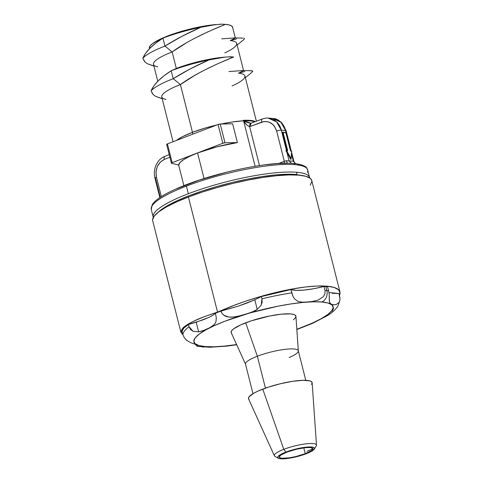 <?xml version="1.0" encoding="UTF-8"?>
<svg xmlns="http://www.w3.org/2000/svg" width="483" height="483" viewBox="0 0 483 483"><rect width="100%" height="100%" fill="white"/><g stroke="black" fill="none" stroke-linecap="round" stroke-linejoin="round"><path stroke-width="0.72" d="M228.55 316.975L223.877 315.206L222.053 313.419L220.972 311.118A80.818 16.295 165.8 0 0 218.189 312.163L215.448 313.044L213.063 315.109L208.934 317.391C212.478 315.653 214.651 314.204 215.448 313.044L216.287 318.104L215.973 321.738L214.621 324.262L209.888 327.655L204.55 330.179L198.646 331.845L196.213 322.227L208.934 317.391L203.234 319.8L188.473 324.491L183.788 328.108L182.055 331.253L182.9 334.598L182.188 334.109L180.853 331.507L182.616 328.295L187.404 324.606L195.029 320.573L205.203 316.353L217.537 312.109L235.976 304.58L245.932 301.072C257.185 297.353 267.431 294.419 276.668 292.269C287.325 289.77 296.791 288.025 305.069 287.035C313.841 285.984 321.092 285.695 326.822 286.171C332.558 286.642 336.488 287.856 338.601 289.806L339.996 292.082L339.519 295.759L340.129 293.163L338.601 289.806L334.109 287.445L326.822 286.171L317.017 286.033L305.069 287.035L291.448 289.142L276.668 292.269L261.297 296.296L245.932 301.072L231.152 306.409L217.537 312.109L218.189 312.163A80.818 16.295 -14.2 0 1 220.972 311.118L218.189 312.163A80.818 16.295 165.8 0 0 215.49 313.213L216.287 318.098L215.955 321.811L214.543 324.353L210.238 327.462L202.763 330.849L198.646 331.845L193.001 331.217L190.537 329.497L189.034 326.731A80.818 16.295 165.8 0 0 182.9 334.598L184.283 337.689L186.366 340.08L190.61 342.646L196.074 344.554L197.299 345.574L197.396 346.323L196.949 346.202M328.724 291.261L327.595 286.787L323.984 286.485L324.999 290.506A80.818 16.295 -14.2 0 1 326.864 290.633L325.844 286.612L323.984 286.485L313.449 288.762L304.03 290.078L296.351 290.349L290.923 289.552L276.439 292.62L261.381 296.562L261.943 298.802L261.225 305.075L257.24 309.398L254.807 299.786L261.381 296.562L254.807 299.786L257.24 309.398L253.116 311.565L248.546 313.238M305.286 453.67A17.279 3.484 -14.2 0 1 288.478 457.944A17.279 3.484 -14.2 0 1 279.307 457.141A17.279 3.484 -14.2 0 1 286.836 452.142L280.605 455.252L279.289 456.942L280.52 458.023L282.054 458.27L289.54 457.793L295.952 456.52L305.286 453.67L311.517 450.561L312.833 448.87L311.601 447.795L310.068 447.542L305.473 447.656L296.17 449.293L286.836 452.142A17.279 3.484 -14.2 0 1 303.626 447.874A17.279 3.484 -14.2 0 1 312.809 448.665A17.279 3.484 -14.2 0 1 305.286 453.67L303.795 447.85L305.286 453.67M339.996 292.082L311.758 180.491A82.038 16.537 165.8 0 0 268.192 176.706A82.038 16.537 165.8 0 0 188.412 196.998L217.537 312.109L188.412 196.998L176.277 202.039L166.297 207.02L158.847 211.759L154.216 216.07L152.586 219.789M298.331 350.954L295.922 316.341A33.387 6.732 165.8 0 0 278.679 314.487A33.387 6.732 165.8 0 0 245.684 322.813L257.361 356.237A27.229 5.488 -14.2 0 1 284.27 349.444A27.229 5.488 -14.2 0 1 298.331 350.954A27.229 5.488 -14.2 0 1 289.16 357.541M314.258 449.112L316.232 445.954A21.729 4.383 165.8 0 0 306.826 443.738A21.729 4.383 165.8 0 0 283.799 449.335L285.924 452.07A18.976 3.828 -14.2 0 1 306.041 447.18A18.976 3.828 -14.2 0 1 314.258 449.112A18.976 3.828 -14.2 0 1 306.198 453.742A18.976 3.828 -14.2 0 1 278.25 458.228A18.976 3.828 -14.2 0 1 285.924 452.07L283.799 449.335A21.729 4.383 -14.2 0 1 305.268 443.919A21.729 4.383 -14.2 0 1 316.492 445.121L312.145 382.771A32.814 6.617 165.8 0 0 295.191 380.954A32.814 6.617 165.8 0 0 262.77 389.135L283.799 449.335L262.77 389.135A32.814 6.617 165.8 0 0 248.558 398.861L274.386 455.777A21.729 4.383 -14.2 0 1 283.799 449.335A21.729 4.383 165.8 0 0 275.008 456.387L278.25 458.228M307.001 451.255A21.729 4.383 165.8 0 0 312.803 448.629A21.729 4.383 -14.2 0 1 307.001 451.255M305.781 380.326L298.301 350.755A27.229 5.488 165.8 0 0 283.841 349.499A27.229 5.488 165.8 0 0 257.361 356.237L265.439 388.151L257.361 356.237A27.229 5.488 165.8 0 0 245.503 364.116L252.989 393.687M321.72 301.99A71.804 14.478 -14.2 0 1 296.828 329.321L312.477 323.042L321.213 318.683L327.734 314.536L331.785 310.762L333.216 307.508L331.966 304.9L328.084 303.034L321.72 301.99A9.014 7.607 -85.3 0 0 326.864 290.633A9.014 7.607 94.7 0 1 321.72 301.99A71.804 14.478 -14.2 0 0 225.169 321.117A71.804 14.478 -14.2 0 0 205.311 346.583A9.014 7.607 94.7 0 1 202.28 346.999A9.014 7.607 -85.3 0 0 205.311 346.583L198.948 345.538L195.066 343.673L193.816 341.064L195.241 337.81L199.298 334.043L205.812 329.895L214.555 325.53L225.169 321.117L250.363 312.827L277.562 306.282L290.609 303.988L302.618 302.473L313.123 301.803L321.72 301.99M197.245 346.335L209.888 347.259L227.016 346.094L236.706 344.771M296.84 329.557L312.616 323.332L327.414 315.634C332.002 312.893 335.528 309.651 337.997 305.914L339.966 300.124M328.977 292.553L338.951 293.519L340.062 299.068M332.226 293.314L338.951 293.519L339.797 296.864L339.99 299.979L339.126 302.394L336.096 304.64L333.137 304.749L330.958 304.012L329.702 302.883L329.309 300.945L329.195 294.141L328.609 290.802A80.818 16.295 165.8 0 0 326.864 290.633A80.818 16.295 165.8 0 0 324.999 290.506L324.956 293.755L323.411 296.616L318.206 300.046L312.447 301.464L307.049 302.044L302.243 302.195L298.017 301.483L294.389 298.687L292.879 296.091L291.768 292.891A80.818 16.295 165.8 0 0 261.943 298.802L262.142 302.032L261.218 305.081L257.24 309.398C254.674 311.318 248.552 313.527 238.88 316.027L233.778 316.981L229.31 317.071M310.225 185.164L311.855 181.445M311.77 180.551L310.43 178.469L305.993 176.337L298.723 175.142L288.9 174.924L276.898 175.697L263.181 177.424L248.268 180.044L232.746 183.455L217.199 187.525L202.226 192.095L188.412 196.998A82.038 16.537 165.8 0 0 152.688 220.743L180.926 332.334L182.616 328.295C184.458 326.2 188.593 323.628 195.029 320.573C198.646 318.702 206.15 315.882 217.537 312.109L218.189 312.163L215.49 313.213A80.818 16.295 -14.2 0 1 218.189 312.163L220.93 310.949L238.493 306.071L254.807 299.786L246.994 303.04L238.493 306.071L220.972 311.118C222.047 314.433 224.613 316.395 228.658 316.993C231.164 317.361 234.569 317.041 238.88 316.027L239.103 315.973M184.264 337.659L187.054 340.654M196.128 345.363L195.428 344.252L197.396 346.323L197.299 345.574L197.396 346.323M311.493 384.408L312.145 382.916L311.571 381.727L309.802 380.876L302.962 380.308L292.674 381.31L280.502 383.719L268.294 387.179L257.916 391.152L253.919 393.15L249.089 396.766L248.437 398.252L249.011 399.447M285.924 452.07L292.583 449.878L303.221 447.542L311.444 447.017L313.129 447.288L314.481 448.472L313.032 450.331L306.198 453.742L299.538 455.934L288.9 458.27L280.677 458.802L278.993 458.524L277.64 457.341L278.015 456.483L280.81 454.388L285.924 452.07M304.03 290.078C309.561 289.589 316.214 288.387 323.984 286.485L324.999 290.506L324.95 293.785L323.411 296.616L318.206 300.046L312.447 301.464L307.049 302.044L302.243 302.195L298.017 301.483L294.389 298.687L292.879 296.091L290.923 289.552C293.773 290.434 298.138 290.609 304.03 290.078M236.61 344.56L224.414 346.1L213.909 346.776L205.311 346.583M293.374 319.752L295.258 318.001L295.922 316.486L295.342 315.272L293.537 314.409L290.579 313.92L281.698 314.143L270.045 315.912L251.311 320.821L240.751 324.866L233.657 328.82L231.774 330.577L231.109 332.087L231.689 333.3M245.684 322.813A33.387 6.732 165.8 0 0 231.23 332.709L245.569 364.303A27.229 5.488 -14.2 0 1 257.361 356.237L245.684 322.813M339.126 302.394L336.096 304.64L333.137 304.749L330.958 304.012L329.448 302.231L329.195 294.141M332.286 311.161L333.662 308.094M314.53 322.348L327.649 315.484M190.61 342.646L196.17 344.608M182.9 334.598A80.818 16.295 -14.2 0 1 189.034 326.731L188.473 324.491C184.367 327.057 182.23 329.315 182.055 331.253L182.9 334.598L180.926 332.334M327.595 286.787L325.844 286.612L326.864 290.633A80.818 16.295 -14.2 0 1 328.609 290.802L327.595 286.787M196.213 322.227L198.646 331.845L192.989 331.211L189.034 326.731L188.473 324.491L196.213 322.227M261.943 298.802A80.818 16.295 -14.2 0 1 291.768 292.891L290.923 289.552L261.381 296.562L261.943 298.802M282.652 132.288L286.968 150.563L287.572 150.189L283.092 132.481L285.948 132.734L290.368 150.418A0.7 0.344 69 0 0 290.911 151.113L291.678 151.3L291.068 158.587L286.497 150.901L291.068 158.587L290.808 159.408L287.035 152.7L289.118 160.936A165.639 82.231 -111 0 1 293.362 161.286L291.49 153.878L293.362 161.286L295.662 163.652L293.628 163.447A1.745 1.473 94.7 0 1 294.823 164.637A80.643 16.259 -14.2 0 1 307.423 172.298M285.833 132.59L283.092 132.481L287.572 150.189L287.107 150.279L282.621 132.577L283.092 132.481L287.361 150.207L283.092 132.481L282.585 132.312M151.487 207.056A80.643 16.259 -14.2 0 1 186.39 186.118L188.322 193.743L186.39 186.118A80.643 16.259 165.8 0 0 151.276 209.459L153.202 217.084A80.643 16.259 -14.2 0 1 188.322 193.743A80.643 16.259 -14.2 0 1 296.755 172.262A1.745 1.473 94.7 0 1 295.759 174.46L286.31 174.254L274.767 174.991L261.575 176.657L247.236 179.175L232.305 182.453L217.35 186.366L202.957 190.767L189.668 195.476L178.004 200.324L168.404 205.118L161.237 209.676L158.176 212.272A78.898 15.903 -14.2 0 1 220.23 185.569A78.898 15.903 -14.2 0 1 295.759 174.46A1.745 1.473 -85.3 0 0 296.755 172.262A80.643 16.259 165.8 0 0 188.322 193.743A80.643 16.259 165.8 0 0 153.419 214.681M290.41 150.43L285.936 132.753M286.196 150.853L286.322 150.527L286.196 150.853M286.226 150.569L287.367 150.823L286.22 150.575M287.113 150.581L287.367 150.823A0.7 0.344 69 0 0 287.572 150.189L287.367 150.823L286.667 150.762L291.068 158.587L291.611 151.173L290.911 151.113L291.472 150.968L290.911 151.113L290.368 150.418L285.888 132.71L282.543 132.318M268.331 118.106C267.196 117.852 265.197 118.142 262.354 118.987A3.514 1.69 -110.7 0 1 262.36 118.981A3.514 1.69 69.3 0 0 262.329 118.993A3.514 1.69 69.3 0 0 261.768 122.096A3.514 1.69 -110.7 0 1 262.354 118.987L251.377 123.129A3.514 1.69 69.3 0 0 250.792 126.244L261.768 122.096C268.928 120.321 273.891 123.316 276.662 131.086L284.318 161.346L278.739 163.453L284.318 161.346A3.49 1.684 -110.7 0 1 284.469 163.212A3.49 1.684 69.3 0 0 284.318 161.346A3.514 0.706 -14.2 0 1 286.359 160.742L289.118 160.936L287.035 152.7L290.953 159.354L285.996 150.66M192.367 132.366A43.198 8.706 165.8 0 0 176.392 140.45L182.266 136.81L192.367 132.366L192.82 134.159L192.367 132.366L204.949 128.122L216.795 124.976A43.198 8.706 165.8 0 0 192.367 132.366M197.577 152.966A43.198 8.706 165.8 0 0 178.716 165.071L179.948 162.566L183.679 159.589L189.674 156.323L197.577 152.966L204.049 178.541L197.577 152.966L217.06 146.802L237.407 142.594L224.981 142.787L220.236 124.016L232.655 123.823L237.407 142.594A43.198 8.706 165.8 0 0 197.577 152.966M291.116 158.949L291.672 151.33M291.068 158.587L286.497 150.901L285.93 150.787L291.104 159.088M296.918 163.828L295.662 163.652L296.918 163.828M159.855 197.571L154.94 178.142A3.514 0.706 -14.2 0 1 156.42 177.146L161.346 196.599L156.42 177.146A3.514 0.706 165.8 0 0 154.94 178.142A3.514 0.706 -14.2 0 0 155.502 178.372L160.284 197.287M218.998 24.307L221.842 24.15L212.822 25.038L200.765 27.302C187.537 33.098 175.607 39.352 164.963 46.072L162.952 38.133A53.848 10.855 -14.2 0 1 200.765 27.302L215.986 24.548A42.939 8.658 165.8 0 0 168.072 35.833L162.952 38.133C152.393 44.859 145.697 51.554 142.871 58.208L144.326 61.256L145.781 62.651M145.697 62.591L147.544 63.78L153.92 66.044M293.851 161.244C294.702 162.922 295.578 163.755 296.471 163.755L296.447 163.755C307.9 165.995 306.421 168.072 307.635 169.895A80.643 16.259 165.8 0 0 294.823 164.637A80.643 16.259 165.8 0 0 186.39 186.118A80.643 16.259 -14.2 0 1 294.823 164.637A1.745 1.473 -85.3 0 0 293.628 163.447L289.444 163.224C264.624 162.203 213.335 173.331 181.644 186.565C172.322 190.387 164.999 194.1 159.668 197.698C156.087 200.107 153.606 202.437 152.223 204.677L151.276 209.459M291.599 152.35L293.851 161.25L293.362 161.286L295.662 163.652L291.497 163.308L289.118 160.936L291.497 163.308L288.586 163.212M216.13 24.542L206.766 25.665L190.996 28.817L175.22 33.297L168.072 35.833A42.939 8.658 165.8 0 0 149.416 48.246L149.525 48.674M185.943 43.126L172.153 51.947L176.325 68.453L172.153 51.953A42.939 8.658 165.8 0 0 153.497 64.372L157.778 81.295M216.619 64.227L201.84 71.448L194.172 75.759L180.407 84.561L192.488 132.318L180.407 84.573A42.939 8.658 165.8 0 0 161.751 96.986L173.071 141.724M227.251 56.922L233.603 57.006C223.074 61.232 197.07 72.215 180.407 84.561L173.216 78.693L171.205 70.753L176.325 68.453L171.205 70.747A53.848 10.855 -14.2 0 1 209.018 59.922L224.245 57.169A42.939 8.658 165.8 0 0 176.325 68.453A42.939 8.658 -14.2 0 1 225.881 57.048A42.939 8.658 165.8 0 0 225.875 57.048M208.384 31.594L193.598 38.821M256.388 121.239L244.929 75.952A42.939 8.658 165.8 0 0 238.499 73.187L243.577 70.627L236.67 43.331A42.939 8.658 165.8 0 0 230.24 40.566L235.324 38.012L232.595 27.211A42.939 8.658 165.8 0 0 225.374 24.379L210.063 30.882M224.782 52.913A42.939 8.658 -14.2 0 0 234.122 47.509A42.939 8.658 -14.2 0 0 230.24 40.566L236.592 38.9L230.24 40.566L235.312 37.988M244.893 71.508L238.499 73.181L243.565 70.609M254.668 121.269L254.475 121.692L254.668 121.269A42.939 8.658 -14.2 0 0 243.251 120.321L243.607 120.883L244.271 120.847L243.251 120.321L243.607 120.883L244.271 120.847L243.251 120.321A42.939 8.658 -14.2 0 1 254.668 121.269L254.734 121.807L254.668 121.269M243.372 120.816L243.251 120.321L243.372 120.816M233.603 57.006L218.298 63.508M180.407 84.561L173.216 78.693C183.86 71.973 195.796 65.712 209.018 59.922A53.848 10.855 165.8 0 0 171.205 70.747C160.646 77.479 153.956 84.169 151.125 90.822L152.568 93.865L154.089 95.314M155.737 96.371L162.173 98.665M272.768 118.468L280.979 122.296L285.58 130.519L290.73 150.877L285.58 130.519A3.514 0.706 -14.2 0 1 286.135 130.754A3.514 0.706 165.8 0 0 285.58 130.519L281.335 130.168L286.485 150.527L281.335 130.168A3.514 0.706 165.8 0 0 276.662 131.086A3.514 0.706 -14.2 0 1 281.335 130.168L276.59 121.843L268.095 118.087M221.842 24.15L225.374 24.379L221.842 24.15M255.09 121.752L250.448 120.859L243.601 120.804L232.027 122.012L221.123 124.004A43.198 8.706 165.8 0 1 243.601 120.804L246.197 124.27L247.779 125.725L249.62 126.546L259.498 165.566L249.62 126.546C249.566 124.493 250.067 123.388 251.13 123.237L243.601 120.804C245.442 123.926 247.447 125.84 249.62 126.546A7.293 6.219 -84.6 0 0 250.792 126.244A7.293 6.219 95.4 0 1 249.62 126.546A3.514 1.793 81.8 0 1 250.925 123.25A3.514 1.793 81.8 0 1 250.967 123.243M171.399 163.163L166.653 144.399A1.757 0.356 165.8 0 1 167.414 143.892L172.165 162.656L222.808 143.258L218.056 124.487L167.414 143.892L218.056 124.487A1.757 0.356 165.8 0 1 220.236 124.016L224.981 142.787L222.808 143.258A1.757 0.356 -14.2 0 1 224.981 142.787L237.407 142.594L232.655 123.823L220.236 124.016L218.056 124.487L222.808 143.258L171.737 162.849L171.537 163.26L178.716 165.071L171.537 163.26A1.757 0.356 -14.2 0 1 171.399 163.163A1.757 0.356 -14.2 0 1 172.165 162.656L167.414 143.892L166.786 144.489M297.576 164.069L302.642 165.675M290.392 150.485L285.948 132.734L282.688 132.264M162.952 38.127L164.963 46.072L181.886 36.34L200.765 27.302A53.848 10.855 165.8 0 0 162.952 38.127L155.937 43.035L150.002 48.197L145.558 53.347L142.871 58.208A53.848 10.855 -14.2 0 1 164.963 46.084A53.848 10.855 165.8 0 0 142.871 58.208L144.858 61.842M291.249 150.95L290.428 150.442M157.73 66.829A42.939 8.658 -14.2 0 1 172.153 51.953L164.963 46.078L172.153 51.953C188.823 39.588 214.844 28.606 225.368 24.379L229.334 24.965L231.792 26.058L232.649 27.609M245.364 77.678L250.937 73.12A53.848 10.855 165.8 0 0 252.82 71.333L250.961 70.693L243.046 70.524L228.9 71.569M168.072 35.833L161.672 38.495L152.525 43.633L150.141 45.897L149.422 48.276M153.02 94.372L151.125 90.822L153.811 85.968L158.255 80.812L164.19 75.656L171.205 70.753L173.216 78.693A53.848 10.855 165.8 0 0 151.125 90.822A53.848 10.855 -14.2 0 1 173.216 78.699L190.139 68.96L209.018 59.922L224.498 57.199L230.083 56.771L233.615 56.994M250.864 123.262L247.067 122.404L243.601 120.804L255.102 166.261L243.601 120.804A43.198 8.706 -14.2 0 1 255.06 121.74M165.983 99.45A42.939 8.658 -14.2 0 1 180.407 84.573M153.926 95.187L155.774 96.389L161.008 98.363M147.544 63.78L152.809 65.76M242.689 38.066L241.162 38.127L242.689 38.072M244.567 38.712L243.752 38.169L244.567 38.712A53.848 10.855 165.8 0 1 242.683 40.5L237.111 45.064M296.755 172.262A80.643 16.259 -14.2 0 1 309.561 177.521L307.635 169.895M293.362 161.286A165.639 82.231 69 0 0 289.118 160.936L286.359 160.742A3.514 0.706 -14.2 0 0 284.318 161.346L276.662 131.086L274.495 126.311L272.847 124.409L268.735 121.927L264.08 121.505L250.792 126.244A3.514 1.69 -110.7 0 1 251.353 123.141A3.514 1.69 -110.7 0 1 251.776 123.08M282.724 132.257L285.785 132.523M176.072 189.01L199.117 180.183L226.044 172.371M266.048 164.715L277.52 163.598L287.409 163.278L286.359 160.742L287.409 163.278M154.94 178.142C153.872 173.699 154.234 169.376 156.027 165.18C158.46 160.688 159.74 158.708 164.957 156.293A3.514 1.793 68.8 0 0 164.305 159.432L169.901 157.259L164.305 159.432A3.514 1.793 -111.2 0 1 164.932 156.305A3.514 1.793 -111.2 0 1 165.385 156.232M282.621 132.577L286.962 150.334L282.621 132.577M156.42 177.146L155.985 171.706L157.331 166.43L160.253 162.119L164.305 159.432C157.73 162.916 155.103 168.821 156.42 177.146M242.406 38.066L234.786 37.903L221.679 38.851M302.895 175.655L295.759 174.46M238.499 73.187A42.939 8.658 -14.2 0 1 242.375 80.13A42.939 8.658 -14.2 0 1 232.075 85.968M252.82 71.333L252.011 70.79L249.433 70.741M278.462 120.327L272.871 118.48L268.463 118.112L274.145 119.971C277.852 122.404 280.249 125.803 281.335 130.168L285.58 130.519C284.493 126.154 282.12 122.76 278.462 120.327M268.113 118.087L268.463 118.112M251.13 123.237L250.073 123.225M153.202 217.084L153.304 217.435M291.364 150.931L291.678 151.306L291.11 159.016M178.668 165.059L183.878 185.665M272.998 118.492C275.437 118.347 278.383 119.802 281.837 122.851L286.135 130.748L291.243 150.919M164.957 156.293L169.237 154.632M309.639 177.877L309.561 177.521M251.377 123.129L250.943 123.243"/></g></svg>
